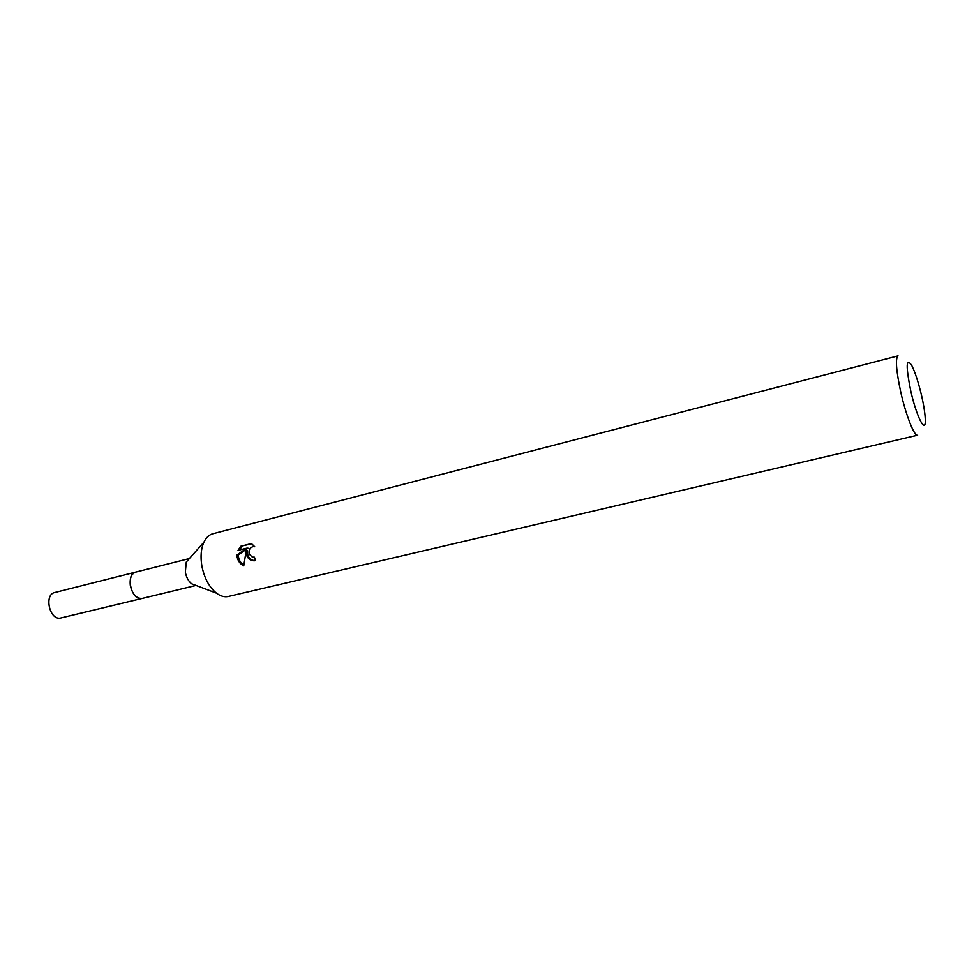 <?xml version="1.0" encoding="UTF-8"?>
<svg xmlns="http://www.w3.org/2000/svg" width="974" height="974" viewBox="0 0 974 974"><rect width="100%" height="100%" fill="white"/><g stroke="black" fill="none" stroke-linecap="round" stroke-linejoin="round"><path stroke-width="1.46" d="M196.018 585.435L142.204 598.426C136.506 598.73 132.561 594.517 130.37 585.788C129.518 578.386 131.295 573.832 135.703 572.103L136.153 571.994M142.508 598.34C136.701 598.961 132.647 594.773 130.358 585.788C129.493 578.142 131.38 573.564 136.019 572.018M195.786 585.35L191.622 583.779C188.457 581.21 186.363 577.351 185.34 572.188L186.265 562.071L189.212 558.747M201.849 565.894C200.327 556.604 201.009 548.703 203.907 542.201C206.111 537.587 209.118 534.775 212.904 533.74L898.04 355.875C895.216 358.359 896.141 370.522 900.816 392.388C906.003 415.448 914.416 436.656 917.618 435.195L228.391 596.465C224.544 597.318 220.587 596.222 216.484 593.166C209.167 587.188 204.284 578.093 201.849 565.894M246.398 554.839L246.215 550.553L243.743 565.845C240.225 564.08 238.033 561.17 237.169 557.128L237.023 554.973L246.702 548.192L238.033 550.359L240.748 546.268L251.45 543.565L254.725 546.731L253.24 546.572C249.807 547.595 248.48 550.115 249.271 554.121L252.327 557.104L254.445 557.177L255.432 560.61L254.616 560.768C250.72 560.914 247.98 558.942 246.398 554.839M910.751 390.915C905.71 365.7 906.039 357.202 911.737 365.42C915.17 372.336 918.47 382.49 921.635 395.87C923.997 406.328 925.215 414.498 925.3 420.391C925.653 434.599 916.437 416.385 910.751 390.915M251.816 543.784L240.748 546.268M254.823 560.744C249.539 559.77 247.104 556.361 247.493 550.505L246.215 550.553M253.8 546.548L254.591 546.524M242.088 546.231L239.482 549.993M246.702 548.192L247.993 548.143L238.301 554.924C238.387 559.283 240.213 562.655 243.78 565.054M238.301 554.924L237.023 554.973M142.642 598.316L60.108 618.149C49.345 619.805 44.025 594.493 54.714 592.533L189.382 558.552M142.192 598.45L141.327 598.584C131.003 600.094 125.427 573.905 135.69 572.079M186.265 562.071L203.907 542.201M191.622 583.779L216.484 593.166"/></g></svg>
